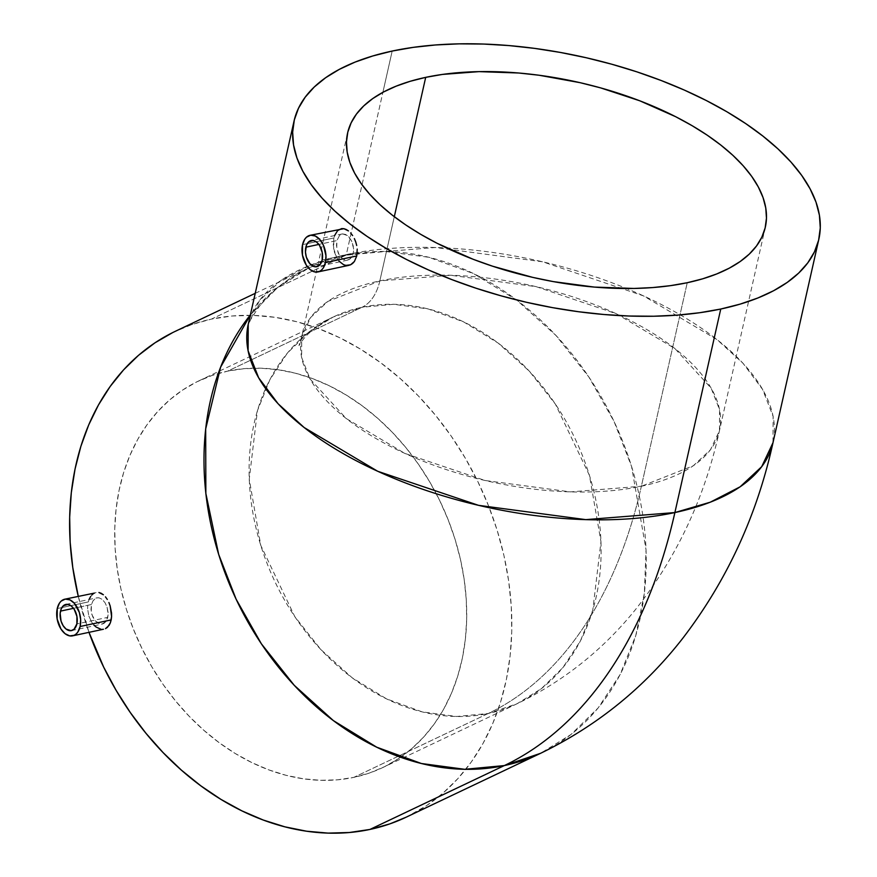 <?xml version="1.0" encoding="UTF-8"?>
<svg xmlns="http://www.w3.org/2000/svg" width="877" height="877" viewBox="0 0 877 877"><rect width="100%" height="100%" fill="white"/><g stroke="black" fill="none" stroke-linecap="round" stroke-linejoin="round"><path stroke-width="0.66" stroke-dasharray="4.38 3.29" d="M379.829 280.892A56.205 34.828 78 0 1 362.058 307.268L333.216 317.014L308.879 332.076L287.316 353.179L269.842 379.774L257.421 410.688L249.254 479.105L260.765 545.373L294.793 616.608L320.927 649.627L352.115 677.735L386.582 698.892L422.155 711.872L456.61 716.487L488.16 713.527A484.411 300.23 -102 0 0 641.372 486.253L570.456 491.887L485.08 480.497L404.823 453.387L346.262 418.559L310.03 378.952L301.644 357.476L301.732 336.505L310.71 317.43L327.888 301.403L379.829 280.892L394.299 216.707L379.829 280.892A214.109 100.175 12.7 0 0 301.732 336.505A214.109 100.175 12.7 0 0 409.57 455.514A214.109 100.175 12.7 0 0 641.372 486.253A214.109 100.175 12.7 0 0 719.469 430.64A214.109 100.175 12.7 0 0 611.631 311.631A214.109 100.175 12.7 0 0 379.829 280.892L450.756 275.268L536.132 286.647L616.388 313.758L674.939 348.597L711.17 388.204L719.557 409.68L719.469 430.64L710.491 449.715L693.312 465.742L641.372 486.253L687.239 282.723L641.372 486.253A484.411 300.23 78 0 1 488.16 713.527L353.771 777.384A214.109 166.224 64.6 0 0 382.613 767.638A214.109 166.224 64.6 0 0 448.607 520.872A214.109 166.224 64.6 0 0 227.658 371.124L362.058 307.268A214.109 166.224 -115.4 0 1 583.008 457.005A214.109 166.224 -115.4 0 1 517.002 703.771A214.109 166.224 -115.4 0 1 488.16 713.527L517.002 703.771L541.339 688.708L562.891 667.605L580.377 641.021L592.786 610.096L600.964 541.69L589.454 475.411L555.426 404.176L529.291 371.157L498.103 343.05L463.637 321.892L428.064 308.912L393.609 304.297L362.058 307.268A56.205 34.828 -102 0 0 379.829 280.892M406.161 817.189A268.965 208.814 64.6 0 0 489.07 507.191A268.965 208.814 64.6 0 0 211.5 319.075L345.9 255.207L309.669 267.463L278.108 287.152L250.351 314.942A268.965 208.814 -115.4 0 1 309.669 267.463A268.965 208.814 -115.4 0 1 345.9 255.207A268.965 208.814 -115.4 0 1 623.47 443.334A268.965 208.814 -115.4 0 1 540.55 753.321L571.124 734.4L598.202 707.892L620.16 674.49L635.759 635.65L644.365 593.323L646.031 549.704L631.561 466.454L614.097 421.574L588.829 376.967L555.985 335.485L516.816 300.164L473.503 273.591L428.82 257.29L385.54 251.491L345.9 255.207A1.337 0.833 -102 0 0 346.316 254.582L435.42 247.511L542.666 261.806L643.488 295.878L717.057 339.629L743.093 363.385L762.573 389.388L773.108 416.367L772.988 442.71A268.965 125.849 12.7 0 0 637.524 293.192A268.965 125.849 12.7 0 0 346.316 254.582A268.965 125.849 12.7 0 0 248.213 324.446L259.493 300.482L281.068 280.355L310.907 264.964L346.316 254.582L382.887 92.337L346.316 254.582A1.337 0.833 78 0 1 345.9 255.207L211.5 319.075A268.965 208.814 64.6 0 0 175.268 331.331M91.449 604.516L73.536 608.331L91.449 604.516L90.989 609.438L91.877 614.569L95.429 621.004L100.438 624.029L103.683 623.602L106.27 621.267L108.101 614.985L107.115 607.344L105.065 602.751L102.225 599.397L98.991 597.796L96.963 597.818L93.159 600.57L91.449 604.516L91.263 612.025L92.809 616.98L95.429 621.004L98.706 623.492L102.116 624.073L106.27 621.267L107.794 617.353L76.858 623.942L107.794 617.353L108.079 612.464L107.115 607.344L105.065 602.751L102.225 599.397L98.991 597.796L95.812 598.213L93.159 600.57L91.449 604.516M100.932 629.226L103.892 629.182L98.498 628.48L93.85 625.016L91.822 622.418L94.519 625.707M88.829 616.016L91.822 622.418L88.829 616.016L87.601 608.813L88.829 616.016M87.722 605.262L87.601 608.813L87.722 605.262M57.246 608.539L88.303 601.929L89.333 598.914L88.303 601.929L57.246 608.539M347.259 260.206L350.34 258.77L352.565 255.558L353.584 251.052L353.234 245.955L351.6 241.022L348.969 236.998L345.779 234.488L342.512 233.885L339.64 235.277L336.9 240.583L336.483 245.494L338.193 253.069L340.682 257.114L343.861 259.625L348.882 259.735L351.589 257.367L353.245 253.42L322.177 260.03L353.245 253.42L353.584 248.52L351.6 241.022L347.424 235.529L342.512 233.885L339.64 235.277L336.9 240.583L318.855 244.431L336.9 240.583L336.757 248.092L339.322 255.24L342.205 258.594L345.571 260.162L347.698 260.129L316.783 266.707M342.512 233.885L311.214 240.528M339.662 261.839L337.141 258.518L334.4 252.061L333.282 244.847L333.874 237.963L302.554 244.628L333.874 237.963L333.622 248.487L337.141 258.518L341.164 263.199L345.9 265.402L348.893 265.347M78.272 596.327A268.965 208.814 64.6 0 0 88.994 632.35L78.272 596.327M92.491 594.409L94.486 593.082L90.748 596.393L92.491 594.409M392.183 51.052L382.887 92.337L392.183 51.052M348.849 265.358L348.29 265.446M341.635 228.601L339.552 229.226L336.066 232.482L333.874 237.963L334.784 234.981M172.747 332.547L191.646 324.611L211.5 319.075L232.12 315.994L253.3 315.402L274.841 317.31L296.536 321.684L318.176 328.491L339.552 337.667L360.458 349.123L380.684 362.749L400.055 378.404L418.373 395.944L435.452 415.216L451.14 436.001L465.281 458.134L477.746 481.374L488.412 505.514L497.171 530.311L503.935 555.536L508.66 580.947L511.269 606.281L511.773 631.308L510.129 655.799L506.38 679.489L500.559 702.17L492.71 723.624L482.92 743.641L471.278 762.025L457.893 778.59L442.907 793.203L426.452 805.7L406.259 817.145M353.771 777.384L369.579 772.977L384.619 766.662L398.761 758.484L411.861 748.541L423.799 736.91L434.444 723.722L443.718 709.087L451.512 693.159L457.75 676.079L462.387 658.024L465.38 639.169L466.674 619.677L466.29 599.747L464.196 579.576L460.447 559.362L455.053 539.278L448.081 519.535L439.596 500.318L429.675 481.824L418.417 464.207L405.93 447.654L392.326 432.317L377.757 418.351L362.333 405.887L346.229 395.045L329.588 385.924L312.574 378.623L295.352 373.207L278.086 369.721L260.929 368.208L244.069 368.68L227.658 371.124L211.861 375.531L196.81 381.857L182.668 390.024L169.568 399.978L157.641 411.598L146.985 424.797L137.711 439.432L129.928 455.36L123.679 472.429L119.042 490.495L116.06 509.351L114.755 528.842L115.15 548.772L117.233 568.932L120.982 589.158L126.376 609.241L133.348 628.984L141.833 648.191L151.754 666.695L163.012 684.312L175.499 700.866L189.103 716.191L203.683 730.157L219.097 742.633L235.2 753.475L251.842 762.584L268.855 769.896L286.077 775.312L303.354 778.798L320.5 780.311L337.36 779.839L353.771 777.384L488.16 713.527A214.109 166.224 -115.4 0 1 267.211 563.779A214.109 166.224 -115.4 0 1 333.216 317.014A214.109 166.224 -115.4 0 1 362.058 307.268L227.658 371.124A214.109 166.224 64.6 0 0 198.816 380.881A214.109 166.224 64.6 0 0 132.822 627.647A214.109 166.224 64.6 0 0 353.771 777.384M90.748 596.393L89.333 598.914M96.086 592.534L94.486 593.082M198.816 380.881L333.216 317.014C318.68 324.567 308.529 332.24 302.762 340.035L298.958 345.593L301.732 336.505L347.61 132.975M65.896 604.428L96.963 597.818M765.336 227.11L719.469 430.64C704.691 497.95 676.649 557.662 635.332 609.767C602.916 649.923 563.472 681.265 517.002 703.771L382.613 767.638M255.229 293.335L309.669 267.463C286.33 279.237 268.943 293.039 257.509 308.868L250.647 319.59L247.917 325.63M71.465 630.607L102.532 623.996"/><path stroke-width="1.32" d="M818.855 239.169L772.988 442.71L761.707 466.663L740.133 486.801L710.293 502.192L674.884 512.563A539.267 334.225 78 0 1 504.319 765.577L540.55 753.321A268.965 208.814 -115.4 0 1 504.319 765.577A268.965 208.814 -115.4 0 1 247.588 621.387A268.965 208.814 -115.4 0 1 250.351 314.942L220.62 367.123L205.678 428.93L205.854 493.444L218.658 554.341L236.121 599.21L261.39 643.828L294.233 685.299L333.403 720.62L376.715 747.193L421.388 763.505L464.678 769.304L504.319 765.577A539.267 334.225 -102 0 0 674.884 512.563L720.751 309.033A268.965 125.849 -167.3 0 1 429.544 270.423A268.965 125.849 -167.3 0 1 294.08 120.905A268.965 125.849 -167.3 0 1 392.183 51.052A268.965 125.849 -167.3 0 1 683.391 89.662A268.965 125.849 -167.3 0 1 818.855 239.169A268.965 125.849 -167.3 0 1 720.751 309.033L674.884 512.563A268.965 125.849 12.7 0 0 772.988 442.71C757.026 515.27 727.044 580.333 683.062 637.897C644.606 687.425 597.094 725.904 540.55 753.321L406.161 817.189A268.965 208.814 64.6 0 1 369.93 829.445L504.319 765.577L369.93 829.445L349.309 832.514L328.13 833.106L306.588 831.21L284.893 826.836L263.253 820.028L241.877 810.852L220.971 799.396L200.745 785.77L181.375 770.116L163.067 752.565L145.977 733.304L130.289 712.508L116.148 690.385L103.683 667.145L88.994 632.35A268.965 208.814 64.6 0 0 369.93 829.445L389.783 823.909L406.259 817.145M60.513 611.105A13.385 8.299 78 0 1 65.896 604.428A13.385 8.299 78 0 1 74.677 610.096A13.385 8.299 78 0 1 76.858 623.942L76.924 616.443L74.216 609.318L71.278 605.985L67.957 604.406L63.33 605.777L61.171 608.978L60.162 613.472L61.061 621.135L63.155 625.729L66.082 629.061L71.059 630.684L74.03 629.269L76.858 623.942A13.385 8.299 78 0 1 71.465 630.607A13.385 8.299 78 0 1 62.684 624.939A13.385 8.299 78 0 1 60.513 611.105L73.536 608.331L60.513 611.105M111.193 619.896L80.125 626.507A18.735 11.609 78 0 1 72.583 635.847A18.735 11.609 78 0 1 60.294 627.91A18.735 11.609 78 0 1 57.246 608.539A18.735 11.609 78 0 1 64.788 599.199A18.735 11.609 78 0 1 77.077 607.125A18.735 11.609 78 0 1 80.125 626.507L111.193 619.896L110.349 622.867L111.587 616.597L111.193 619.896M109.099 625.367L110.349 622.867L107.465 627.318L105.503 628.634L109.099 625.367M72.583 635.847L103.3 629.28M305.832 247.204A13.385 8.299 78 0 1 311.214 240.528A13.385 8.299 78 0 1 319.995 246.196A13.385 8.299 78 0 1 322.177 260.03L322.243 252.543L319.535 245.417L316.597 242.085L313.275 240.506L308.649 241.877L306.49 245.078L305.459 252.105L306.38 257.235L309.855 263.681L314.722 266.729L317.945 266.312L320.554 263.966L322.177 260.03A13.385 8.299 78 0 1 316.783 266.707A13.385 8.299 78 0 1 308.002 261.039A13.385 8.299 78 0 1 305.832 247.204L318.855 244.431L305.832 247.204M356.764 255.941L325.444 262.607A18.735 11.609 78 0 1 317.902 271.947A18.735 11.609 78 0 1 305.613 264.01A18.735 11.609 78 0 1 302.554 244.628A18.735 11.609 78 0 1 310.096 235.299A18.735 11.609 78 0 1 322.396 243.225A18.735 11.609 78 0 1 325.444 262.607L356.764 255.941L354.418 261.467L356.764 255.941L357.213 249.079L356.764 255.941M352.642 263.44L354.418 261.467L350.581 264.788L352.642 263.44M348.29 265.446L350.581 264.788L345.9 265.402L343.488 264.646L339.026 261.138M425.696 77.362A214.109 100.175 -167.3 0 1 657.498 108.101A214.109 100.175 -167.3 0 1 765.336 227.11A214.109 100.175 -167.3 0 1 687.239 282.723L702.718 278.798L716.794 273.92L729.313 268.143L740.177 261.521L749.276 254.111L756.511 245.977L761.817 237.218L765.15 227.91L766.465 218.143L765.764 208.002L763.056 197.599L758.342 187.02L751.699 176.376L743.17 165.764L732.843 155.295L720.806 145.067L707.202 135.168L692.139 125.707L675.772 116.762L639.761 100.789L600.548 87.864L580.201 82.701L539.037 75.236L518.614 72.999L479.039 71.629L442.436 74.424L425.696 77.362L410.217 81.287L396.152 86.165L383.622 91.942L372.758 98.564L363.67 105.974L356.435 114.098L351.129 122.857L347.796 132.175L346.47 141.942L347.171 152.083L349.89 162.486L354.593 173.065L361.247 183.71L369.776 194.321L380.103 204.79L392.129 215.018L405.733 224.918L420.796 234.378L437.163 243.324L473.174 259.296L492.479 266.17L532.734 277.384L553.299 281.605L594.332 287.086L633.907 288.456L652.663 287.568L670.499 285.65L687.239 282.723A214.109 100.175 -167.3 0 1 455.437 251.984A214.109 100.175 -167.3 0 1 347.61 132.975A214.109 100.175 -167.3 0 1 425.696 77.362L394.299 216.707L425.696 77.362M255.229 293.335L175.268 331.331A268.965 208.814 64.6 0 0 78.272 596.327L72.78 567.572L70.16 542.238L69.667 517.2L71.3 492.721L75.049 469.02L80.87 446.338L88.72 424.885L98.509 404.878L110.151 386.494L123.536 369.919L138.522 355.317L154.988 342.819L172.747 332.547M100.932 629.226L96.097 627.055L93.85 625.016M111.532 613.067L111.587 616.597L110.162 605.886L111.532 613.067M108.901 602.521L110.162 605.886L108.901 602.521M105.448 596.842L107.312 599.462L105.448 596.842M101.184 593.291L103.387 594.759L98.915 592.512L101.184 593.291M94.486 593.082L64.788 599.199M91.942 594.935L92.491 594.409M89.333 598.914L90.748 596.393M247.917 325.63L248.213 324.446A268.965 125.849 12.7 0 0 383.677 473.953A268.965 125.849 12.7 0 0 674.884 512.563L585.792 519.633L478.535 505.338L377.713 471.278L304.144 427.516L278.108 403.76L258.638 377.768L248.103 350.778L248.213 324.446L294.08 120.905M356.698 245.483L355.733 241.931L356.698 245.483M354.352 238.599L355.733 241.931L354.352 238.599M350.636 232.964L352.631 235.562L350.636 232.964M346.174 229.456L348.465 230.914L343.883 228.689L346.174 229.456M334.575 235.562L337.678 230.541L341.635 228.601L343.883 228.689L310.096 235.299M392.183 51.052L413.21 47.369L435.617 44.957L459.186 43.85L483.698 44.058L508.912 45.571L534.575 48.378L560.447 52.456L586.285 57.761L611.839 64.24L636.855 71.837L661.105 80.487L684.345 90.079L706.347 100.548L726.901 111.774L745.823 123.668L762.924 136.099L778.031 148.947L791.01 162.102L801.721 175.433L810.074 188.807L815.994 202.094L819.403 215.172L820.28 227.899L818.625 240.177L814.437 251.874L807.761 262.881L798.673 273.087L787.25 282.394L773.613 290.725L757.871 297.983L740.199 304.1L720.751 309.033L699.725 312.716L677.318 315.128L653.749 316.235L629.237 316.027L604.034 314.514L578.371 311.708L552.488 307.63L526.649 302.324L501.096 295.845L476.079 288.237L451.841 279.599L428.601 270.006L406.599 259.537L386.033 248.301L367.112 236.417L350.011 223.986L334.904 211.127L321.936 197.972L311.214 184.652L302.861 171.278L296.952 157.992L293.543 144.913L292.655 132.186L294.321 119.908L298.509 108.211L305.174 97.204L314.262 86.998L325.685 77.691L339.333 69.36L355.064 62.103L372.747 55.985L392.183 51.052M302.554 244.628L304.823 239.136L306.512 237.174L310.666 235.2L315.336 236.023L319.809 239.531L323.383 245.176L325.97 255.733L325.444 262.607L323.185 268.099L321.497 270.061L319.524 271.388L315.018 271.98L310.359 269.765L306.259 265.106L302.466 255.119L302.554 244.628M57.246 608.539L59.504 603.036L61.193 601.074L65.347 599.101L70.017 599.923L74.49 603.431L79.347 612.453L80.651 619.644L80.125 626.507L77.867 631.999L76.178 633.961L74.205 635.299L69.7 635.88L65.041 633.676L60.941 629.006L57.148 619.019L57.246 608.539M348.893 265.347L317.902 271.947"/></g></svg>

